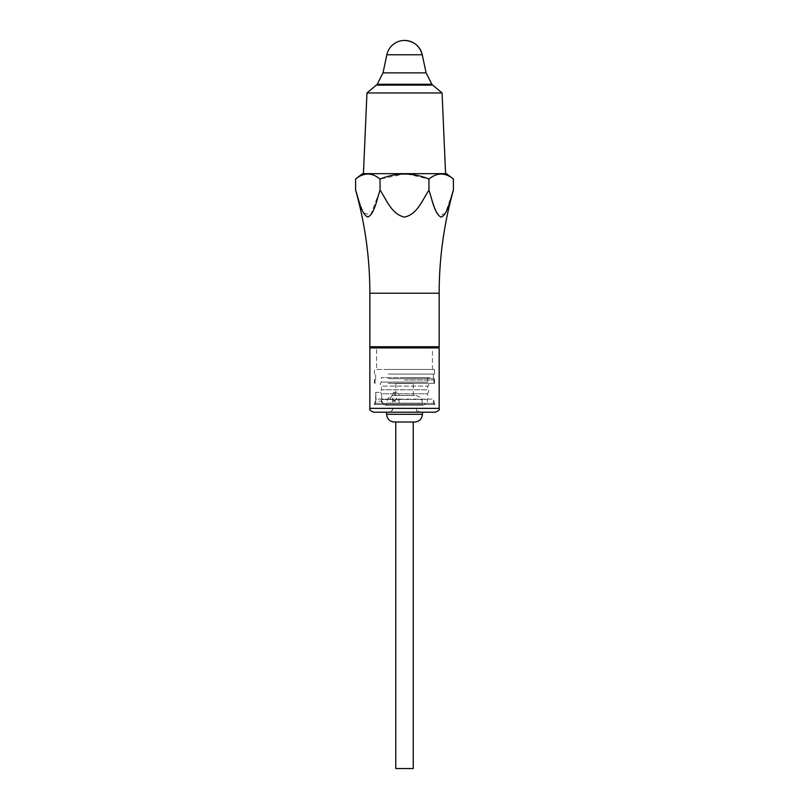 <?xml version="1.0" encoding="UTF-8"?>
<svg xmlns="http://www.w3.org/2000/svg" width="809" height="809" viewBox="0 0 809 809"><rect width="100%" height="100%" fill="white"/><g stroke="black" fill="none" stroke-linecap="round" stroke-linejoin="round"><path stroke-width="0.61" stroke-dasharray="4.04 3.03" d="M358.579 200.116L363.423 212.716L370.613 215.255L380.048 190.054C386.621 199.924 391.677 214.446 404.561 217.075C417.393 214.314 422.389 199.944 428.952 190.105L431.945 200.217M433.917 206.103L438.933 215.973L445.385 213.192L453.404 190.125M355.596 179.062C363.737 172.388 371.887 172.388 380.048 179.062L404.51 173.955M407.18 174.026L428.952 179.052C437.103 172.368 445.253 172.368 453.404 179.042M362.523 173.672L446.497 173.672M395.783 768.55L413.237 768.55M413.237 422.015L395.783 422.015L413.237 422.015M369.855 347.9L439.166 347.9M371.018 347.9L438.013 347.9L371.018 347.9M380.048 190.054L380.048 179.062M428.952 190.105L428.952 179.052M442.068 92.954L366.962 92.954M432.714 85.117L376.306 85.117M363.433 173.672L445.587 173.672L363.433 173.672M376.539 85.117L432.562 85.117L376.539 85.117M394.307 422.015L414.714 422.015M386.611 412.206L422.419 412.206L386.611 412.206M435.313 412.206L373.707 412.206M376.539 85.036L432.562 85.036M392.577 412.206L416.453 412.206L392.577 412.206L392.577 408.353L416.453 408.353L392.577 408.353C393.346 409.556 392.062 410.841 388.724 412.206L420.296 412.206L388.724 412.206M381.717 399.11L381.676 399.494C381.342 401.78 381.342 401.78 381.676 399.494C381.342 401.78 381.342 401.78 381.676 399.494A5.774 5.703 -90 0 0 386.813 405.238L395.227 405.238A5.774 2.993 -90 0 1 392.527 399.494L392.759 393.791L381.636 393.791L381.676 399.494A5.774 5.703 90 0 0 386.813 405.238L422.419 405.238L422.419 403.155C421.964 398.473 419.396 395.904 414.714 395.449L394.307 395.449L414.714 395.449M400.263 405.238L422.419 405.238C429.599 402.083 426.586 401.193 427.617 399.494L399.029 399.494L395.672 401.234L392.527 399.494L381.676 399.494L427.617 399.494L427.617 393.791L398.756 393.791L399.029 399.494A5.774 1.375 90 0 0 400.263 405.238L395.227 405.238M374.193 404.5L434.837 404.5L374.193 404.5L375.882 399.11C375.74 390.707 375.74 390.707 375.882 399.11C375.74 390.707 375.74 390.707 375.882 399.11C375.568 401.891 375.568 401.891 375.882 399.11C375.568 401.891 375.568 401.891 375.882 399.11L433.391 399.11L397.047 399.11L393.457 401.234L390.059 399.11L375.639 399.11L375.639 392.375L380.331 392.375L381.413 389.796L427.617 389.796L381.413 389.796L381.413 386.095L427.617 386.095L381.413 386.095C379.896 384.76 379.896 383.426 381.413 382.091L427.617 382.091L381.413 382.091L381.413 377.55L427.617 377.55L381.413 377.55M427.617 377.55L427.617 382.091C429.063 384.659 429.063 385.994 427.617 386.095L427.617 389.796C429.063 389.877 429.063 391.212 427.617 393.791L381.636 393.791C379.805 391.981 379.805 391.981 381.636 393.791C379.805 391.981 379.805 391.981 381.636 393.791L381.676 399.494M390.059 399.11L393.457 392.375L397.047 399.11L390.059 399.11M398.756 393.791L395.257 392.375L392.759 393.791M395.834 383.517L413.237 383.517L395.834 383.517M395.783 395.449L413.237 395.449L395.783 395.449L395.783 383.517M376.6 347.9L432.431 347.9L376.6 347.9L376.6 369.46L432.431 369.46L376.6 369.46M388.087 369.46L434.544 369.46L388.087 369.46M388.087 374.082L434.544 374.082L388.087 374.082M388.714 374.082L433.391 374.082L388.714 374.082M388.714 378.703L433.391 378.703L388.714 378.703M388.087 378.703L434.544 378.703L388.087 378.703M388.087 383.324L434.544 383.324L388.087 383.324M404.51 383.324L433.968 383.324L404.51 383.324M404.51 380.048L433.968 380.048L404.51 380.048M404.51 377.55L431.47 377.55L404.51 377.55M404.51 404.5L434.544 404.5L404.51 404.5M439.166 293.222L369.855 293.222M439.166 408.353L369.855 408.353M439.166 346.748L369.855 346.748M386.611 414.319L422.419 414.319M377.237 84.267L431.864 84.267M383.011 72.871L426.1 72.871M386.854 54.769L422.247 54.769M386.813 403.155L422.419 403.155L386.813 403.155M375.882 403.347L433.391 403.347L375.882 403.347M416.453 412.206L416.453 408.353C415.684 409.556 416.969 410.841 420.296 412.206M374.476 404.5L375.639 403.347L375.639 401.224L381.413 401.224C382.303 403.651 384.032 404.996 386.611 405.258L386.611 403.155C387.066 398.473 389.635 395.904 394.307 395.449M434.544 404.5L433.391 403.347L433.391 399.11L434.837 404.5M393.457 401.234L395.672 401.234M393.457 392.375L395.257 392.375M413.237 395.449L413.237 383.517M432.431 369.46L432.431 347.9M434.544 374.082L434.544 369.46M374.476 374.082L374.476 369.46M433.391 378.703L433.391 374.082M375.639 378.703L375.639 374.082M434.544 383.324L434.544 378.703M374.476 383.324L374.476 378.703M433.968 383.324L433.968 380.048L431.47 377.55M375.063 383.324L375.063 380.048L377.56 377.55"/><path stroke-width="1.21" d="M380.048 190.054L380.048 179.062C371.897 172.388 363.747 172.388 355.596 179.062L362.523 173.672L446.497 173.672L453.404 179.042L453.404 190.125C450.117 199.985 447.589 214.537 441.138 217.125C434.726 214.314 432.239 199.965 428.952 190.105C422.379 199.954 417.323 214.506 404.409 217.075C391.596 214.243 386.611 199.914 380.048 190.054C376.761 199.904 374.233 214.446 367.782 217.024C361.37 214.213 358.872 199.884 355.596 190.034L358.579 200.116M431.945 200.217L433.917 206.103M453.404 190.125C443.939 223.84 439.186 258.202 439.166 293.222L369.855 293.222C369.834 258.172 365.081 223.78 355.596 190.034L355.596 179.062M453.404 179.042C445.253 172.368 437.103 172.368 428.952 179.052C412.661 172.378 396.359 172.378 380.048 179.062M404.51 173.955L407.18 174.026M413.237 422.015L413.237 768.55L395.783 768.55L395.783 422.015M385.559 347.9L369.855 347.9L369.855 408.353L439.166 408.353L439.166 347.9L385.559 347.9M371.018 347.9L369.855 346.748L439.166 346.748L438.013 347.9M442.068 92.954L432.714 85.117L376.306 85.117L366.962 92.954L442.068 92.954L445.587 173.672M428.952 190.105L428.952 179.052M386.611 414.319C387.066 418.991 389.635 421.56 394.307 422.015L414.714 422.015C419.396 421.56 421.964 418.991 422.419 414.319L386.611 414.319L386.611 412.206M369.855 408.353C369.167 409.667 370.451 410.952 373.707 412.206L435.313 412.206C438.569 410.952 439.853 409.667 439.166 408.353M376.539 85.117L432.562 85.117M404.551 40.45A18.101 18.101 0 0 0 386.854 54.769L422.247 54.769A18.101 18.101 0 0 0 404.551 40.45C413.814 41.067 419.709 45.85 422.247 54.769L426.1 72.871L431.864 84.267L377.237 84.267L376.539 85.036M377.237 84.267L383.011 72.871L386.854 54.769M426.1 72.871L383.011 72.871M366.962 92.954L363.433 173.672M422.419 414.319L422.419 412.206M369.855 293.222L369.855 346.748M439.166 293.222L439.166 346.748M431.864 84.267L432.562 85.036"/></g></svg>
